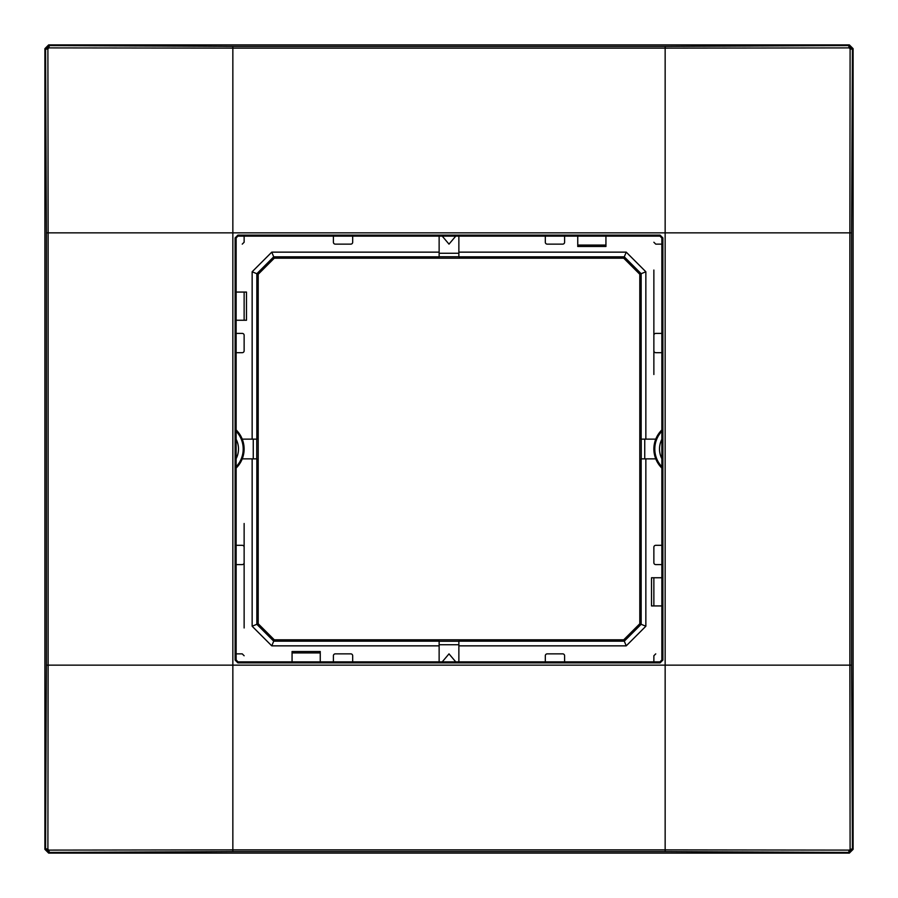 <?xml version="1.0" encoding="UTF-8"?>
<svg xmlns="http://www.w3.org/2000/svg" width="898" height="898" viewBox="0 0 898 898"><rect width="100%" height="100%" fill="white"/><g stroke="black" fill="none" stroke-linecap="round" stroke-linejoin="round"><path stroke-width="1.35" d="M236.14 446.901A2.817 2.817 0 0 1 236.152 447.125L236.152 450.875A2.817 2.817 0 0 1 236.14 451.099M236.14 466.747A25.84 25.84 0 0 0 236.14 431.253A25.84 25.84 0 0 1 236.14 466.747M661.86 431.253A25.84 25.84 0 0 0 661.86 466.747M661.86 451.099A2.817 2.817 0 0 1 661.848 450.875L661.848 447.125A2.817 2.817 0 0 1 661.86 446.901M661.86 468.083A26.783 26.783 0 0 1 655.753 458.867C653.239 452.289 653.239 445.711 655.753 439.133A26.783 26.783 0 0 1 661.86 429.918M236.14 429.918A26.783 26.783 0 0 1 242.247 439.133L256.839 439.133L256.839 273.71L252.147 271.768L252.147 439.133M258.197 623.728L274.272 639.803L623.728 639.803L639.803 623.728L639.803 274.272L623.728 258.197L274.272 258.197L258.197 274.272L258.197 623.728L256.839 624.29L256.839 458.867L242.247 458.867C244.75 452.289 244.75 445.711 242.247 439.133M242.247 458.867A26.783 26.783 0 0 1 236.14 468.083M442.243 661.86L449 653.867L455.757 661.86M545.322 236.14L545.322 242.247A1.875 1.875 0 0 0 547.208 244.133L562.709 244.133A1.875 1.875 0 0 0 564.595 242.247L564.595 236.14M236.14 564.595L242.247 564.595A1.875 1.875 0 0 0 244.133 562.709L244.133 547.208A1.875 1.875 0 0 0 242.247 545.322L236.14 545.322M244.133 655.753L242.247 653.867L236.14 653.867M235.725 653.867L242.247 653.867M333.405 236.14L333.405 242.247A1.875 1.875 0 0 0 335.291 244.133L350.792 244.133A1.875 1.875 0 0 0 352.678 242.247L352.678 236.14M242.247 244.133L244.133 242.247L244.133 236.14M244.133 235.725L244.133 242.247M274.272 258.197L273.71 256.839L439.133 256.839L439.133 236.14M458.867 236.14L458.867 256.839L624.29 256.839L626.232 252.147L458.867 252.147M455.757 236.14L449 244.133L442.243 236.14M236.14 352.678L242.247 352.678A1.875 1.875 0 0 0 244.133 350.792L244.133 335.291A1.875 1.875 0 0 0 242.247 333.405L236.14 333.405M236.14 292.063L246.49 292.063L246.49 320.249L236.14 320.249M655.753 653.867L653.867 655.753L653.867 661.86M653.867 662.275L653.867 655.753M564.595 661.86L564.595 655.753A1.875 1.875 0 0 0 562.709 653.867L547.208 653.867A1.875 1.875 0 0 0 545.322 655.753L545.322 661.86M661.86 545.322L655.753 545.322A1.875 1.875 0 0 0 653.867 547.208L653.867 562.709A1.875 1.875 0 0 0 655.753 564.595L661.86 564.595M661.86 605.937L651.51 605.937L651.51 577.751L661.86 577.751M661.86 333.405L655.753 333.405A1.875 1.875 0 0 0 653.867 335.291L653.867 350.792A1.875 1.875 0 0 0 655.753 352.678L661.86 352.678M653.867 242.247L655.753 244.133L661.86 244.133M662.275 244.133L655.753 244.133M626.232 252.147L645.853 271.768L641.161 273.71L641.161 439.133L655.753 439.133M655.753 458.867L641.161 458.867L641.161 624.29L624.29 641.161L458.867 641.161L458.867 661.86M605.937 236.14L605.937 246.49L577.751 246.49L577.751 236.14M439.133 661.86L439.133 641.161L273.71 641.161L256.839 624.29L252.147 626.232L271.768 645.853L274.272 639.803M352.678 661.86L352.678 655.753A1.875 1.875 0 0 0 350.792 653.867L335.291 653.867A1.875 1.875 0 0 0 333.405 655.753L333.405 661.86M320.249 661.86L320.249 651.51L292.063 651.51L292.063 661.86M258.197 274.272L256.839 273.71L273.71 256.839L271.768 252.147L252.147 271.768M458.867 645.853L626.232 645.853L645.853 626.232L639.803 623.728M626.232 645.853L623.728 639.803M623.728 258.197L624.29 256.839L641.161 273.71L639.803 274.272M244.133 627.96L244.133 562.709M244.133 547.208L244.133 523.5M292.063 652.925L320.249 652.925M653.867 605.937L653.867 577.751M653.867 270.04L653.867 335.291M653.867 350.792L653.867 374.5M605.937 245.075L577.751 245.075M244.133 292.063L244.133 320.249M235.108 237.925L237.925 235.108L660.075 235.108L662.892 237.925L662.892 660.075L660.075 662.892L237.925 662.892L235.108 660.075L235.108 237.925L237.925 236.039L236.14 238.026L236.14 659.974L238.026 661.86L659.974 661.86L661.86 659.974L661.86 238.026L659.974 236.14L238.026 236.14M237.925 235.108L237.925 236.039L660.075 236.039L661.86 238.026M662.892 237.925L661.961 237.925L661.961 660.075L659.974 661.86M660.075 662.892L660.075 661.961L237.925 661.961L236.14 659.974M849.351 44.9L48.649 44.9L44.9 48.649L44.9 849.351L48.649 853.1L849.351 853.1L853.1 849.351L853.1 48.649L849.351 44.9L848.677 45.562L665.149 46.427L232.851 46.427L49.323 45.562L45.562 49.323L44.9 48.649M850.103 48.84L852.438 49.323L848.677 45.562L849.16 47.897L665.149 48.122L665.149 232.851L849.878 232.851L850.103 48.84L849.16 47.897M850.103 849.16L849.878 665.149L665.149 665.149L665.149 849.878L849.16 850.103L852.438 848.677L851.573 665.149L851.573 232.851L852.438 49.323L853.1 48.649M849.16 850.103L848.677 852.438L852.438 848.677L853.1 849.351M665.149 851.573L665.149 849.878L232.851 849.878L232.851 48.122L48.84 47.897L47.897 48.84L48.122 232.851L665.149 232.851L665.149 665.149L48.122 665.137L47.897 849.16L48.84 850.103L232.851 849.878L232.851 851.573L665.149 851.573L848.677 852.438L849.351 853.1M47.897 849.16L45.562 848.677L49.323 852.438L48.649 853.1M236.14 458.698A21.148 21.148 0 0 0 236.14 439.302M236.14 431.253A25.84 25.84 0 0 1 243.201 449M661.86 439.302A21.148 21.148 0 0 0 661.86 458.698M253.258 439.133L253.258 458.867M458.867 253.258L439.133 253.258M644.742 458.867L644.742 439.133M439.133 644.742L458.867 644.742M271.768 645.853L439.133 645.853M252.147 458.867L252.147 626.232M256.738 458.867L256.738 439.133M439.133 252.147L271.768 252.147M439.133 256.738L458.867 256.738M645.853 439.133L645.853 271.768M641.262 439.133L641.262 458.867M645.853 626.232L645.853 458.867M458.867 641.262L439.133 641.262M239.429 433.846L239.429 435.564M239.429 462.436L239.429 464.154M658.571 464.154L658.571 462.436M658.571 435.564L658.571 433.846M235.108 660.075L236.039 660.075L236.14 238.026M660.075 235.108L659.974 236.14M662.892 660.075L661.86 659.974M237.925 662.892L238.026 661.86M851.573 232.851L849.878 232.851L849.878 665.149L851.573 665.149M48.84 850.103L49.323 852.438L232.851 851.573M47.897 48.84L45.562 49.323L46.427 232.851L46.427 665.149L45.562 848.677L44.9 849.351M46.427 665.149L48.122 665.149L48.122 232.851L46.427 232.851M48.84 47.897L49.323 45.562L48.649 44.9M232.851 46.427L232.851 48.122L665.149 48.122L665.149 46.427"/></g></svg>
